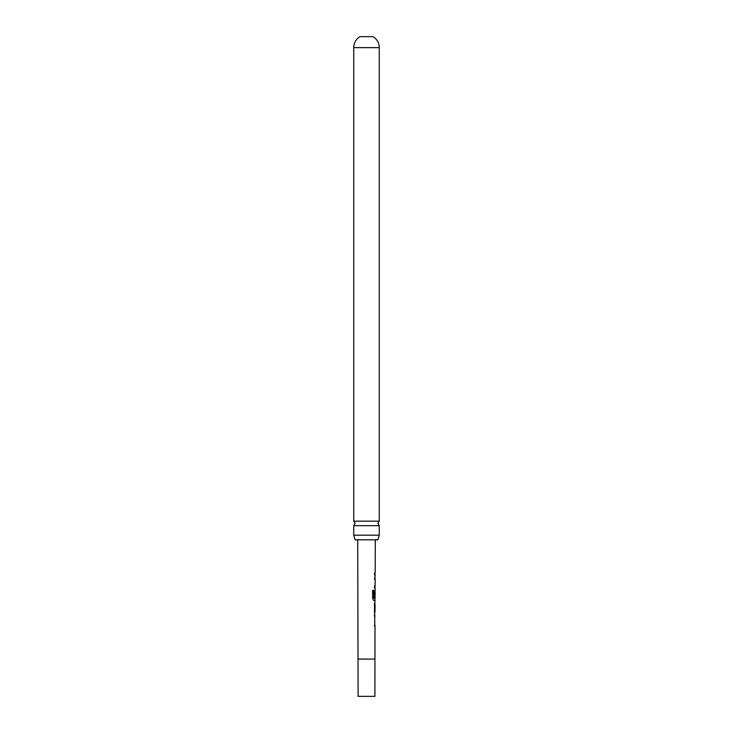 <?xml version="1.0" encoding="UTF-8"?>
<svg xmlns="http://www.w3.org/2000/svg" width="733" height="733" viewBox="0 0 733 733"><rect width="100%" height="100%" fill="white"/><g stroke="black" fill="none" stroke-linecap="round" stroke-linejoin="round"><path stroke-width="1.1" d="M353.737 535.191L353.737 525.662L379.263 525.662L379.263 535.191L353.737 535.191L355.12 539.809L377.88 539.809L379.263 535.191M374.81 625.762L374.471 604.468L375.085 600.419L373.72 600.419L372.584 598.586L372.611 590.377L373.83 590.377L373.803 598.119L375.094 598.256L375.113 591.668L375.003 597.358L374.49 597.358L374.508 591.751L375.122 589.918L375.131 587.701L374.526 587.701L374.536 585.749L375.131 585.749L375.159 579.162L374.554 579.162L375.168 574.984L374.572 574.984L374.572 573.032L375.177 573.023L375.287 539.809M357.713 539.809L358.116 696.35L374.884 696.35L375.003 625.854M375.003 597.358L374.49 597.358M374.59 574.984L375.168 574.984M374.939 587.591L374.948 585.749M375.012 589.918L374.93 591.668M374.902 600.318L373.564 600.419M374.481 604.597L375.067 604.597L374.975 611.185L375.067 604.597M375.049 611.185L374.453 611.185M353.737 521.163L379.263 521.163L379.263 47.627L353.737 47.627L353.737 521.163L355.12 523.408L353.737 525.662M353.737 47.627A12.763 12.763 0 0 1 359.976 36.65L373.024 36.65A12.763 12.763 0 0 1 379.263 47.627M375.085 579.162L374.975 577.201M374.902 579.162L374.38 579.162L374.902 579.162M374.838 587.701L374.352 587.701L374.838 587.701M373.674 590.377L373.876 598.247M374.81 597.358L374.325 597.358L374.81 597.358L374.829 591.797M374.884 598.247L374.902 600.419M374.306 604.597L374.81 604.597L374.975 611.185M375.003 611.185L374.279 611.185M374.251 615.354L374.92 615.363M374.7 625.854L374.215 625.854L374.7 625.854M358.116 659.077L374.884 659.077M379.263 525.662L377.88 523.408L379.263 521.163M374.984 574.984L374.994 573.032M374.856 613.045L374.865 611.185M374.884 604.597L374.893 602.737M374.994 625.854L374.82 623.902M374.838 617.314L374.847 615.363"/></g></svg>
